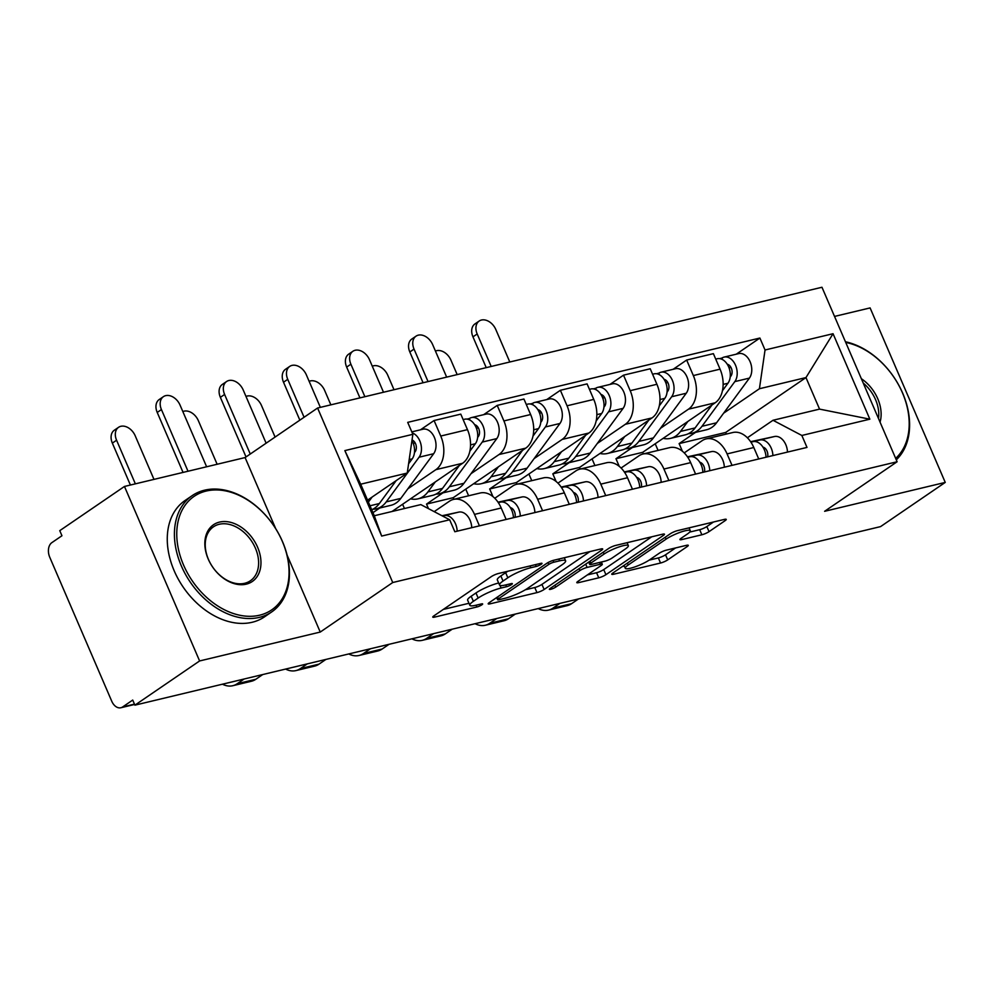 <?xml version="1.0" encoding="UTF-8"?>
<svg xmlns="http://www.w3.org/2000/svg" width="995" height="995" viewBox="0 0 995 995"><rect width="100%" height="100%" fill="white"/><g stroke="black" fill="none" stroke-linecap="round" stroke-linejoin="round"><path stroke-width="1.49" d="M541.243 564.24A3.868 0.709 156.7 0 0 542.014 563.381A3.868 0.709 156.7 0 0 540.695 563.381L498.483 573.493A5.535 1.02 156.7 0 0 491.319 576.627L433.87 615.88A5.535 1.02 156.7 0 0 432.763 617.111A5.535 1.02 156.7 0 0 434.653 617.099L476.866 607A3.868 0.709 156.7 0 0 481.891 604.798A3.868 0.709 156.7 0 0 482.662 603.94A3.868 0.709 156.7 0 0 481.344 603.94L475.871 605.246A17.699 3.259 156.7 0 1 469.827 605.271A17.699 3.259 156.7 0 1 473.371 601.316L478.16 598.045A17.699 3.259 156.7 0 1 501.082 588.02L506.554 586.714A3.868 0.709 156.7 0 0 511.567 584.525A3.868 0.709 156.7 0 0 512.338 583.655A3.868 0.709 156.7 0 0 511.02 583.667L505.56 584.973A17.699 3.259 156.7 0 1 499.515 584.998A17.699 3.259 156.7 0 1 503.047 581.043L507.836 577.772A17.699 3.259 156.7 0 1 530.77 567.747L536.23 566.441A3.868 0.709 156.7 0 0 541.243 564.24M701.873 534.775A5.535 1.02 156.7 0 0 709.037 531.641L725.144 520.634A5.535 1.02 156.7 0 0 726.25 519.39A5.535 1.02 156.7 0 0 724.36 519.402L677.483 530.633A5.535 1.02 156.7 0 0 670.319 533.768L612.87 573.008A5.535 1.02 156.7 0 0 611.763 574.252A5.535 1.02 156.7 0 0 613.654 574.239L660.543 563.021A5.535 1.02 156.7 0 0 667.707 559.886L687.172 546.578A5.535 1.02 156.7 0 0 688.279 545.347A5.535 1.02 156.7 0 0 686.388 545.347L666.327 550.16A5.535 1.02 156.7 0 0 659.163 553.295L649.511 559.886A14.801 2.724 156.7 0 1 634.86 566.914A14.801 2.724 156.7 0 1 625.283 568.282A14.801 2.724 156.7 0 1 628.243 564.973L666.065 539.141A14.801 2.724 156.7 0 1 680.704 532.114A14.801 2.724 156.7 0 1 690.281 530.733A14.801 2.724 156.7 0 1 687.321 534.041L681.015 538.357A5.535 1.02 156.7 0 0 679.908 539.588A5.535 1.02 156.7 0 0 681.799 539.576L701.873 534.775L699.672 529.688A5.535 1.02 156.7 0 0 706.836 526.554L713.502 522.002M275.727 528.718L245.093 457.563L124.462 486.455L199.609 660.954L320.241 632.061L392.739 582.523L897.117 461.755L824.619 511.293L945.25 482.413L880.55 526.616L134.91 705.157L132.721 700.07L122.634 706.96L134.462 704.124M199.609 660.954L134.91 705.157M601.577 550.223A5.535 1.02 156.7 0 0 602.684 548.979A5.535 1.02 156.7 0 0 600.793 548.991L553.904 560.222A5.535 1.02 156.7 0 0 546.74 563.357L489.304 602.597A5.535 1.02 156.7 0 0 488.197 603.841A5.535 1.02 156.7 0 0 490.087 603.828L536.964 592.61A5.535 1.02 156.7 0 0 544.128 589.475L601.577 550.223L601.03 548.942M615.694 545.422L662.583 534.203A5.535 1.02 156.7 0 1 664.473 534.191A5.535 1.02 156.7 0 1 663.366 535.422L605.918 574.675A5.535 1.02 156.7 0 1 598.754 577.809L578.692 582.61A5.535 1.02 156.7 0 1 576.801 582.622A5.535 1.02 156.7 0 1 577.908 581.391L601.204 565.471A5.535 1.02 156.7 0 0 602.311 564.227A5.535 1.02 156.7 0 0 600.42 564.24L587.112 567.424A5.535 1.02 156.7 0 0 579.948 570.558L555.695 587.125A3.868 0.709 156.7 0 1 551.864 588.965A3.868 0.709 156.7 0 1 549.352 589.326A3.868 0.709 156.7 0 1 550.123 588.468L608.53 548.556A5.535 1.02 156.7 0 1 615.694 545.422M124.462 486.455L59.762 530.658L61.951 535.745L51.864 542.636A11.268 7.599 -103.5 0 0 49.75 557.25L111.751 701.226A11.268 7.599 -103.5 0 0 120.88 707.743A11.268 7.599 -103.5 0 0 122.634 706.96M245.093 457.563L317.592 408.025L821.969 287.257L897.117 461.755M945.25 482.413L870.103 307.915L834.531 316.422M434.193 511.641L449.454 501.206A25.92 17.475 76.5 0 1 453.496 499.403A25.92 17.475 76.5 0 1 474.491 514.39L479.428 525.845M392.005 511.505L462.588 463.272A25.92 17.475 -103.5 0 0 467.463 429.641L440.748 436.046A25.92 17.475 76.5 0 1 435.872 469.665L407.863 488.806M379.779 507.997L372.951 512.661M440.748 436.046L434.069 420.524L420.499 429.79M506.144 519.452L501.206 507.997A25.92 17.475 -103.5 0 0 480.212 492.998L453.496 499.403M467.463 429.641L460.784 414.131L434.069 420.524M494.789 498.259L512.612 486.082A25.92 17.475 76.5 0 1 516.654 484.279A25.92 17.475 76.5 0 1 537.636 499.266L542.573 510.733M442.924 492.873L426.519 504.092L428.472 508.619M483.657 414.679L497.214 405.4L503.905 420.922A25.92 17.475 76.5 0 1 499.017 454.541L471.008 473.682M404.443 508.52L402.602 504.254M569.289 504.328L564.364 492.873A25.92 17.475 -103.5 0 0 543.369 477.886L516.654 484.279M453.931 499.291L453.235 497.687L525.733 448.148A25.92 17.475 -103.5 0 0 530.621 414.529L523.93 399.007L497.214 405.4M557.934 483.147L575.757 470.971A25.92 17.475 76.5 0 1 579.799 469.155A25.92 17.475 76.5 0 1 600.793 484.142L605.731 495.609M506.082 477.749L489.664 488.968L492.96 496.604M546.802 399.555L560.372 390.289L567.05 405.798A25.92 17.475 76.5 0 1 562.175 439.417L534.153 458.571M468.62 495.784L465.76 489.13M632.447 489.217L627.509 477.749A25.92 17.475 -103.5 0 0 606.515 462.762L579.799 469.155M517.077 484.179L516.38 482.563L588.891 433.024A25.92 17.475 -103.5 0 0 593.766 399.405L587.087 383.883L560.372 390.289M621.079 468.023L638.902 455.847A25.92 17.475 76.5 0 1 642.944 454.031A25.92 17.475 76.5 0 1 663.939 469.031L668.876 480.485M569.227 462.638L552.822 473.844L556.106 481.48M609.947 384.431L623.517 375.165L630.196 390.674A25.92 17.475 76.5 0 1 625.32 424.305L597.311 443.447M531.765 480.66L528.905 474.018M695.592 474.093L690.654 462.625A25.92 17.475 -103.5 0 0 669.66 447.638L642.944 454.031M580.222 469.055L579.538 467.451L652.036 417.9A25.92 17.475 -103.5 0 0 656.911 384.281L650.232 368.772L623.517 375.165M684.237 452.899L702.047 440.723A25.92 17.475 76.5 0 1 706.089 438.919A25.92 17.475 76.5 0 1 727.084 453.907L732.021 465.361M632.372 447.514L615.967 458.72L619.263 466.369M673.093 369.319L686.662 360.041L693.341 375.563A25.92 17.475 76.5 0 1 688.465 409.181L660.456 428.323M594.91 465.536L592.05 458.894M758.737 458.969L753.8 447.514A25.92 17.475 -103.5 0 0 732.817 432.514L706.089 438.919M643.379 453.931L642.683 452.327L715.181 402.788A25.92 17.475 -103.5 0 0 720.057 369.157L713.378 353.648L686.662 360.041M642.683 452.327L615.967 458.72M579.538 467.451L552.822 473.844M516.38 482.563L489.664 488.968M453.235 497.687L426.519 504.092M367.565 500.162L407.241 473.06L360.688 484.204L374.282 515.746L420.823 504.602L449.678 519.788L454.827 531.74L806.995 447.414L801.846 435.462L773.003 420.276L819.557 409.119L805.975 377.578L759.421 388.734L723.601 413.199M449.678 519.788L381.67 536.069L344.855 450.598L412.863 434.317L407.241 473.06M759.421 388.734L765.043 349.991L759.894 338.039L407.714 422.365L412.863 434.317M765.043 349.991L833.051 333.711L869.854 419.181L801.846 435.462M392.739 582.523L317.592 408.025M320.241 632.061L287.12 555.16M726.362 434.069L725.666 432.452L805.975 377.578L833.051 333.711M747.382 437.775L773.003 420.276M695.517 432.39L679.112 443.608L682.408 451.245M725.666 432.452L679.112 443.608M736.25 354.195L759.894 338.039M658.068 450.412L655.207 443.77M381.67 536.069L374.282 515.746M344.855 450.598L360.688 484.204M819.557 409.119L869.854 419.181M507.935 571.229A17.699 3.259 156.7 0 0 505.647 572.672L507.836 577.772M499.515 584.998L497.313 579.911A17.699 3.259 156.7 0 1 500.858 575.943L505.647 572.672M498.644 582.995A17.699 3.259 156.7 0 0 475.971 592.958L478.16 598.045M469.827 605.271L467.638 600.184A17.699 3.259 156.7 0 1 471.182 596.229L475.971 592.958M443.322 609.413L468.968 603.281M525.323 589.786L534.775 587.523A5.535 1.02 156.7 0 0 541.939 584.388L589.935 551.591M553.817 562.225A3.868 0.709 156.7 0 0 548.792 564.414L498.371 598.878A3.868 0.709 156.7 0 0 497.599 599.736A3.868 0.709 156.7 0 0 498.918 599.736L504.676 598.356A17.699 3.259 156.7 0 0 527.611 588.331L562.076 564.774A17.699 3.259 156.7 0 0 565.62 560.819A17.699 3.259 156.7 0 0 559.576 560.844L553.817 562.225L553.046 560.459M651.725 536.803L603.729 569.588L605.918 574.675M587.361 574.923L596.565 572.722A5.535 1.02 156.7 0 0 603.729 569.588M625.382 548.954A14.801 2.724 156.7 0 0 628.342 545.646A14.801 2.724 156.7 0 0 618.766 547.014A14.801 2.724 156.7 0 0 604.114 554.041L590.794 563.145A5.535 1.02 156.7 0 0 589.687 564.376A5.535 1.02 156.7 0 0 591.577 564.376L604.885 561.18A5.535 1.02 156.7 0 0 612.049 558.058L625.382 548.954M689.722 532.076L699.672 529.688M649.138 560.135L658.354 557.934A5.535 1.02 156.7 0 0 665.518 554.8L675.53 547.959M622.323 566.553L624.338 566.068M183.043 472.426L157.222 412.452A12.96 9.266 -124.3 0 1 159.212 399.53L163.441 396.644A12.96 9.266 55.7 0 0 161.439 409.567L188.005 471.232M206.624 466.779L180.058 405.114A12.96 9.266 55.7 0 0 163.441 396.644M414.467 452.625L415.226 451.593A6.766 4.565 -103.5 0 0 416.01 445.026A6.766 4.565 -103.5 0 0 412.042 439.964M372.752 509.253A33.818 22.798 -103.5 0 0 376.297 508.831A33.818 22.798 -103.5 0 0 386.234 501.89L419.082 457.202A14.092 9.502 -103.5 0 0 420.698 443.409A14.092 9.502 -103.5 0 0 412.266 432.924M376.297 508.831L390.861 505.336A33.818 22.798 -103.5 0 0 400.811 498.395L433.658 453.72A14.092 9.502 -103.5 0 0 434.317 437.265A14.092 9.502 -103.5 0 0 422.95 429.206L411.818 431.88M413.41 443.77L415.014 442.675M371.695 509.738A33.818 22.798 -103.5 0 0 379.356 503.532L396.221 480.585M408.597 463.769L412.204 458.857A14.092 9.502 -103.5 0 0 411.955 440.586M368.399 502.102L372.093 497.077M130.395 485.025L112.348 443.111A12.96 9.266 -124.3 0 1 114.35 430.188L118.579 427.303A12.96 9.266 55.7 0 0 116.577 440.225L135.357 483.844M153.976 479.379L135.196 435.773A12.96 9.266 55.7 0 0 118.579 427.303M442.439 515.982L444.23 515.597A14.092 9.502 76.5 0 1 457.165 531.181M441.991 515.746L458.794 512.102A14.092 9.502 76.5 0 1 471.742 527.698M244.123 679.013L237.22 683.727A28.457 19.179 76.5 0 1 232.78 685.717A28.457 19.179 76.5 0 1 222.482 684.187M262.742 674.548L255.839 679.262A28.457 19.179 76.5 0 1 251.412 681.252L232.78 685.717M246.026 456.929L220.368 397.341A12.96 9.266 -124.3 0 1 222.358 384.406L226.586 381.52A12.96 9.266 55.7 0 0 224.596 394.455L250.255 454.031M266.125 443.198L243.215 389.99A12.96 9.266 55.7 0 0 226.586 381.52M477.612 437.501L478.371 436.469A6.766 4.565 -103.5 0 0 479.043 429.517A6.766 4.565 -103.5 0 0 474.64 424.691M435.909 494.129A33.818 22.798 -103.5 0 0 439.442 493.707A33.818 22.798 -103.5 0 0 449.379 486.766L482.227 442.091A14.092 9.502 -103.5 0 0 482.898 425.636A14.092 9.502 -103.5 0 0 471.53 417.577A14.092 9.502 -103.5 0 0 469.329 418.559L467.053 419.106M439.442 493.707L454.019 490.224A33.818 22.798 -103.5 0 0 463.956 483.284L496.803 438.596A14.092 9.502 -103.5 0 0 497.475 422.141A14.092 9.502 -103.5 0 0 486.095 414.094L471.53 417.577M476.555 428.658L478.172 427.551M410.549 498.831A33.818 22.798 -103.5 0 0 417.987 498.843L432.564 495.361A33.818 22.798 -103.5 0 0 442.501 488.421L459.379 465.461M417.987 498.843A33.818 22.798 -103.5 0 0 427.925 491.903L435.25 481.953M469.851 451.22L475.349 443.733A14.092 9.502 -103.5 0 0 476.02 427.278A14.092 9.502 -103.5 0 0 464.64 419.231L463.135 419.591M470.001 420.114L469.329 418.559M299.843 420.151L283.513 382.217A12.96 9.266 -124.3 0 1 285.515 369.282L289.744 366.396A12.96 9.266 55.7 0 0 287.742 379.331L304.072 417.253M320.353 407.365L306.36 374.866A12.96 9.266 55.7 0 0 289.744 366.396M540.758 422.377L541.516 421.345A6.766 4.565 -103.5 0 0 542.2 414.405A6.766 4.565 -103.5 0 0 537.785 409.567M499.055 479.018A33.818 22.798 -103.5 0 0 502.587 478.583A33.818 22.798 -103.5 0 0 512.537 471.642L545.384 426.967A14.092 9.502 -103.5 0 0 546.044 410.512A14.092 9.502 -103.5 0 0 534.676 402.453A14.092 9.502 -103.5 0 0 532.474 403.435L530.198 403.982M502.587 478.583L517.164 475.1A33.818 22.798 -103.5 0 0 527.101 468.16L559.949 423.472A14.092 9.502 -103.5 0 0 560.62 407.017A14.092 9.502 -103.5 0 0 549.252 398.97L534.676 402.453M539.7 413.534L541.317 412.428M473.695 483.707A33.818 22.798 -103.5 0 0 481.132 483.732L495.709 480.237A33.818 22.798 -103.5 0 0 505.647 473.297L522.524 450.349M481.132 483.732A33.818 22.798 -103.5 0 0 491.082 476.779L498.395 466.829M532.997 436.096L538.494 428.609A14.092 9.502 -103.5 0 0 539.166 412.154A14.092 9.502 -103.5 0 0 527.798 404.107L526.28 404.467M533.146 404.99L532.474 403.435M217.134 464.267L198.341 420.649A12.96 9.266 55.7 0 0 182.844 411.557M498.296 502.599L500.497 502.114A14.092 9.502 76.5 0 1 513.432 517.711M510.348 507.612A6.766 4.565 76.5 0 1 515.012 517.325M498.209 502.463L507.375 500.473A14.092 9.502 76.5 0 1 520.31 516.057M498.01 502.164L521.952 496.978A14.092 9.502 76.5 0 1 534.887 512.574M307.268 663.889L300.366 668.603A28.457 19.179 76.5 0 1 295.938 670.593A28.457 19.179 76.5 0 1 285.627 669.075M325.887 659.436L318.997 664.15A28.457 19.179 76.5 0 1 314.557 666.128L295.938 670.593M275.08 437.079L261.498 405.525A12.96 9.266 55.7 0 0 245.989 396.445M561.454 487.475L563.643 487.003A14.092 9.502 76.5 0 1 576.578 502.587M573.493 492.488A6.766 4.565 76.5 0 1 578.157 502.214M561.354 487.339L570.521 485.349A14.092 9.502 76.5 0 1 583.456 500.945M561.168 487.053L585.097 481.866A14.092 9.502 76.5 0 1 598.032 497.45M370.426 648.765L363.523 653.479A28.457 19.179 76.5 0 1 359.083 655.469A28.457 19.179 76.5 0 1 348.785 653.951M389.045 644.312L382.142 649.026A28.457 19.179 76.5 0 1 377.702 651.016L359.083 655.469M259.633 615.196A68.754 49.178 55.7 0 0 282.294 541.292A68.754 49.178 55.7 0 0 206.176 491.057A68.754 49.178 55.7 0 0 183.515 564.949A68.754 49.178 55.7 0 0 259.633 615.196M204.547 490.199A70.446 50.397 -124.3 0 1 278.451 533.332A70.446 50.397 -124.3 0 1 271.672 611.95A70.446 50.397 -124.3 0 1 259.322 617.385A70.446 50.397 -124.3 0 1 185.418 574.239A70.446 50.397 -124.3 0 1 192.184 495.634A70.446 50.397 -124.3 0 1 204.547 490.199M246.275 584.152A34.377 24.589 -124.3 0 1 208.216 559.041A34.377 24.589 -124.3 0 1 219.534 522.089A34.377 24.589 -124.3 0 1 257.593 547.213A34.377 24.589 -124.3 0 1 246.275 584.152M219.223 524.278A32.686 23.383 55.7 0 0 213.49 526.803A32.686 23.383 55.7 0 0 210.343 563.282A32.686 23.383 55.7 0 0 244.633 583.294A32.686 23.383 55.7 0 0 250.367 580.781A32.686 23.383 55.7 0 0 253.514 544.302A32.686 23.383 55.7 0 0 219.223 524.278M271.672 611.95L264.521 616.838A70.446 50.397 -124.3 0 1 252.17 622.273A70.446 50.397 -124.3 0 1 178.267 579.127A70.446 50.397 -124.3 0 1 185.033 500.522L192.184 495.634M895.674 458.372A68.754 49.178 55.7 0 0 902.44 392.801A68.754 49.178 55.7 0 0 845.738 342.429M845.439 341.758A70.446 50.397 -124.3 0 1 902.689 393.187A70.446 50.397 -124.3 0 1 896.296 459.839M861.347 378.697A34.377 24.589 -124.3 0 1 880.053 422.116M878.498 418.497A32.686 23.383 55.7 0 0 863.25 383.1M359.929 397.888L346.658 367.093A12.96 9.266 -124.3 0 1 348.66 354.17L352.889 351.272A12.96 9.266 55.7 0 0 350.887 364.207L364.879 396.706M383.498 392.241L369.506 359.755A12.96 9.266 55.7 0 0 352.889 351.272M603.903 407.266L604.674 406.221A6.766 4.565 -103.5 0 0 605.346 399.281A6.766 4.565 -103.5 0 0 600.93 394.443M562.2 463.894A33.818 22.798 -103.5 0 0 565.732 463.471A33.818 22.798 -103.5 0 0 575.682 456.531L608.53 411.843A14.092 9.502 -103.5 0 0 609.189 395.388A14.092 9.502 -103.5 0 0 597.821 387.341A14.092 9.502 -103.5 0 0 595.632 388.324L593.343 388.871M565.732 463.471L580.309 459.976A33.818 22.798 -103.5 0 0 590.259 453.036L623.106 408.36A14.092 9.502 -103.5 0 0 623.765 391.906A14.092 9.502 -103.5 0 0 612.398 383.846L597.821 387.341M602.858 398.41L604.462 397.303M536.84 468.595A33.818 22.798 -103.5 0 0 544.29 468.608L558.854 465.113A33.818 22.798 -103.5 0 0 568.804 458.173L585.669 435.225M544.29 468.608A33.818 22.798 -103.5 0 0 554.227 461.668L561.541 451.705M596.142 420.984L601.652 413.497A14.092 9.502 -103.5 0 0 602.311 397.042A14.092 9.502 -103.5 0 0 590.943 388.983L589.438 389.344M596.303 389.878L595.632 388.324M423.074 382.764L409.816 351.981A12.96 9.266 -124.3 0 1 411.806 339.046L416.034 336.161A12.96 9.266 55.7 0 0 414.032 349.083L428.037 381.582M446.655 377.117L432.663 344.631A12.96 9.266 55.7 0 0 416.034 336.161M667.06 392.142L667.819 391.11A6.766 4.565 -103.5 0 0 668.491 384.157A6.766 4.565 -103.5 0 0 664.075 379.319M625.345 448.77A33.818 22.798 -103.5 0 0 628.89 448.347A33.818 22.798 -103.5 0 0 638.827 441.407L671.675 396.731A14.092 9.502 -103.5 0 0 672.346 380.264A14.092 9.502 -103.5 0 0 660.979 372.217A14.092 9.502 -103.5 0 0 658.777 373.2L656.501 373.747M628.89 448.347L643.454 444.852A33.818 22.798 -103.5 0 0 653.404 437.912L686.251 393.236A14.092 9.502 -103.5 0 0 686.911 376.782A14.092 9.502 -103.5 0 0 675.543 368.722L660.979 372.217M666.003 383.286L667.62 382.192M599.985 453.471A33.818 22.798 -103.5 0 0 607.435 453.484L621.999 449.989A33.818 22.798 -103.5 0 0 631.949 443.049L648.827 420.101M607.435 453.484A33.818 22.798 -103.5 0 0 617.373 446.544L624.698 436.594M659.287 405.86L664.797 398.373A14.092 9.502 -103.5 0 0 665.456 381.918A14.092 9.502 -103.5 0 0 654.088 373.859L652.583 374.219M659.449 374.754L658.777 373.2M486.219 367.652L472.961 336.857A12.96 9.266 -124.3 0 1 474.963 323.922L479.18 321.037A12.96 9.266 55.7 0 0 477.19 333.972L491.182 366.458M509.801 362.006L495.808 329.507A12.96 9.266 55.7 0 0 479.18 321.037M730.206 377.018L730.964 375.986A6.766 4.565 -103.5 0 0 731.648 369.046A6.766 4.565 -103.5 0 0 727.233 364.207M688.503 433.646A33.818 22.798 -103.5 0 0 692.035 433.223A33.818 22.798 -103.5 0 0 701.972 426.283L734.832 381.607A14.092 9.502 -103.5 0 0 735.492 365.153A14.092 9.502 -103.5 0 0 724.124 357.093A14.092 9.502 -103.5 0 0 721.922 358.076L719.646 358.623M692.035 433.223L706.612 429.74A33.818 22.798 -103.5 0 0 716.549 422.8L749.397 378.112A14.092 9.502 -103.5 0 0 750.068 361.658A14.092 9.502 -103.5 0 0 738.7 353.611L724.124 357.093M729.148 368.175L730.765 367.068M663.143 438.347A33.818 22.798 -103.5 0 0 670.58 438.36L685.157 434.877A33.818 22.798 -103.5 0 0 695.095 427.937L711.972 404.977M670.58 438.36A33.818 22.798 -103.5 0 0 680.518 431.42L687.843 421.47M722.445 390.736L727.942 383.249A14.092 9.502 -103.5 0 0 728.614 366.794A14.092 9.502 -103.5 0 0 717.246 358.747L715.728 359.108M722.594 359.63L721.922 358.076M330.862 404.853L324.644 390.413A12.96 9.266 55.7 0 0 309.134 381.321M626.788 471.879L624.624 472.401L626.788 471.879A14.092 9.502 76.5 0 1 639.723 487.463M636.651 477.376A6.766 4.565 76.5 0 1 641.302 487.09M624.512 472.215L633.678 470.237A14.092 9.502 76.5 0 1 646.613 485.821M624.313 471.928L648.243 466.742A14.092 9.502 76.5 0 1 661.178 482.326M433.571 633.653L426.668 638.367A28.457 19.179 76.5 0 1 422.228 640.345A28.457 19.179 76.5 0 1 411.93 638.827M452.19 629.188L445.287 633.902A28.457 19.179 76.5 0 1 440.847 635.892L422.228 640.345M394.008 389.729L387.789 375.289A12.96 9.266 55.7 0 0 372.292 366.197M687.744 457.227L689.945 456.755A14.092 9.502 76.5 0 1 702.88 472.351M699.796 462.252A6.766 4.565 76.5 0 1 704.448 471.966M687.657 457.091L696.823 455.113A14.092 9.502 76.5 0 1 709.758 470.697M687.458 456.804L711.4 451.618A14.092 9.502 76.5 0 1 724.335 467.215M496.716 618.529L489.814 623.243A28.457 19.179 76.5 0 1 485.386 625.233A28.457 19.179 76.5 0 1 475.075 623.703M515.335 614.064L508.433 618.79A28.457 19.179 76.5 0 1 504.005 620.768L485.386 625.233M457.165 374.605L450.946 360.165A12.96 9.266 55.7 0 0 435.437 351.073M750.902 442.116L753.091 441.643A14.092 9.502 76.5 0 1 766.026 457.227M762.941 447.128A6.766 4.565 76.5 0 1 767.605 456.854M750.802 441.979L759.969 439.989A14.092 9.502 76.5 0 1 772.904 455.573M750.603 441.68L774.545 436.506A14.092 9.502 76.5 0 1 787.48 452.091M559.862 603.405L552.971 608.119A28.457 19.179 76.5 0 1 548.531 610.109A28.457 19.179 76.5 0 1 538.22 608.592M578.493 598.953L571.59 603.666A28.457 19.179 76.5 0 1 567.15 605.644L548.531 610.109M656.911 384.281L630.196 390.674M593.766 399.405L567.05 405.798M530.621 414.529L503.905 420.922M720.057 369.157L693.341 375.563M715.181 402.788L688.465 409.181M652.036 417.9L625.32 424.305M690.654 462.625L663.939 469.031M588.891 433.024L562.175 439.417M627.509 477.749L600.793 484.142M525.733 448.148L499.017 454.541M564.364 492.873L537.636 499.266M462.588 463.272L435.872 469.665M501.206 507.997L474.491 514.39M753.8 447.514L727.084 453.907M529.987 565.944L530.77 567.747M500.858 575.943L503.047 581.043M505.771 584.923L506.554 586.714M499.95 585.396L501.082 588.02M471.182 596.229L473.371 601.316M476.095 605.196L476.866 607M434.069 615.743L434.653 617.099M535.459 564.638L536.23 566.441M541.939 584.388L544.128 589.475M534.775 587.523L536.964 592.61M489.49 602.472L490.087 603.828M548.009 562.585L548.792 564.414M497.55 596.963L498.371 598.878M558.792 559.053L559.576 560.844M662.807 534.141L663.366 535.422M596.565 572.722L598.754 577.809M578.107 581.254L578.692 582.61M599.649 562.436L600.42 564.24M585.707 564.153L587.112 567.424M579.127 568.655L579.948 570.558M554.874 585.222L555.695 587.125M603.293 552.125L604.114 554.041M589.973 561.23L590.794 563.145M681.214 538.22L681.799 539.576M665.245 537.225L666.065 539.141M627.422 563.071L628.243 564.973M686.625 545.297L687.172 546.578M665.518 554.8L667.707 559.886M658.354 557.934L660.543 563.021M613.069 572.884L613.654 574.239M724.596 519.353L725.144 520.634M706.836 526.554L709.037 531.641M161.439 409.567L157.222 412.452M386.234 501.89L400.811 498.395M419.082 457.202L433.658 453.72M369.991 505.783L379.356 503.532M409.206 459.578L412.204 458.857M116.577 440.225L112.348 443.111M458.794 512.102L444.23 515.597M255.839 679.262L237.22 683.727M224.596 394.455L220.368 397.341M449.379 486.766L463.956 483.284M482.227 442.091L496.803 438.596M427.925 491.903L442.501 488.421M470.548 444.889L475.349 443.733M287.742 379.331L283.513 382.217M512.537 471.642L527.101 468.16M545.384 426.967L559.949 423.472M491.082 476.779L505.647 473.297M533.693 429.765L538.494 428.609M500.497 502.114L498.333 502.637M521.952 496.978L507.375 500.473M318.997 664.15L300.366 668.603M563.643 487.003L561.478 487.513M585.097 481.866L570.521 485.349M382.142 649.026L363.523 653.479M350.887 364.207L346.658 367.093M575.682 456.531L590.259 453.036M608.53 411.843L623.106 408.36M554.227 461.668L568.804 458.173M596.838 414.641L601.652 413.497M414.032 349.083L409.816 351.981M638.827 441.407L653.404 437.912M671.675 396.731L686.251 393.236M617.373 446.544L631.949 443.049M659.996 399.53L664.797 398.373M477.19 333.972L472.961 336.857M701.972 426.283L716.549 422.8M734.832 381.607L749.397 378.112M680.518 431.42L695.095 427.937M723.141 384.406L727.942 383.249M648.243 466.742L633.678 470.237M445.287 633.902L426.668 638.367M689.945 456.755L687.781 457.277M711.4 451.618L696.823 455.113M508.433 618.79L489.814 623.243M753.091 441.643L750.926 442.153M774.545 436.506L759.969 439.989M571.59 603.666L552.971 608.119M134.611 704.46L120.88 707.743M496.667 597.572L497.599 599.736M564.289 557.735L565.62 560.819M601.366 562.026L602.311 564.227M627.074 542.698L628.342 545.646M588.704 562.1L589.687 564.376M689.05 527.86L690.281 530.733M624.039 565.384L625.283 568.282"/></g></svg>
